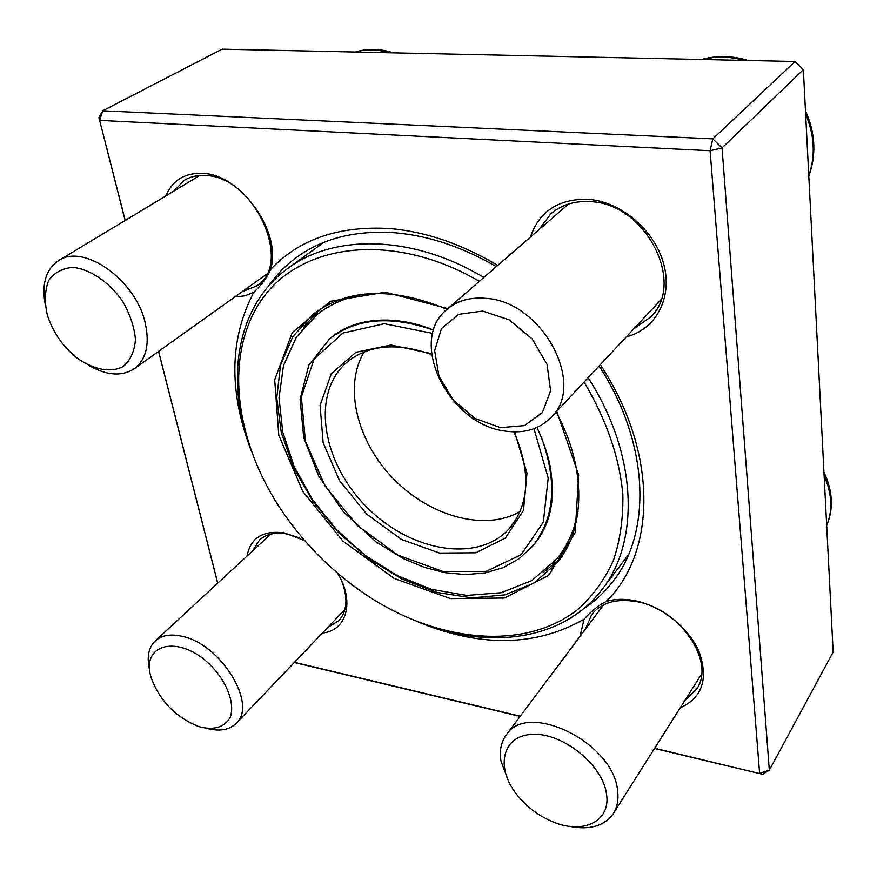 <?xml version="1.0" encoding="UTF-8"?>
<svg xmlns="http://www.w3.org/2000/svg" width="877" height="877" viewBox="0 0 877 877"><rect width="100%" height="100%" fill="white"/><g stroke="black" fill="none" stroke-linecap="round" stroke-linejoin="round"><path stroke-width="1.32" d="M217.693 583.183L158.551 351.392M125.148 220.478L98.904 117.606L125.203 220.445M654.648 748.267L762.672 774.292L654.505 748.476M520.116 716.41L294.277 662.508M833.15 652.093L803.354 69.634L722.045 147.928L769.326 770.203L833.15 652.093M762.672 774.292L769.326 770.203L759.614 773.306L710.096 150.734L722.045 147.928L712.815 138.873L795.066 61.511L222.1 49.167L102.719 110.809L712.815 138.873L710.096 150.734L99.682 120.401L102.719 110.809L98.904 117.606M158.594 351.359L217.737 583.139M294.453 662.332L520.269 716.202M600.285 364.722C658.528 452.422 656.303 553.31 606.084 601.512C614.569 598.947 624.007 598.64 634.422 600.602C661.346 605.711 689.147 627.789 699.32 652.367C708.528 679.346 702.159 697.84 680.223 707.849M580.059 636.318L584.06 619.217C536.779 646.097 482.788 647.544 422.089 623.558M337.722 573.328C354.944 601.797 346.722 630.826 322.506 632.975M246.996 556.095C250.614 537.733 263.155 530.026 284.63 532.975L304.768 540.681M249.879 447.106C228.623 389.487 229.917 337.908 253.771 292.359L244.826 295.867L234.828 296.93M165.874 195.911C172.473 180.322 184.608 172.802 202.28 173.35C241.131 174.03 282.526 233.03 270.511 269.601C298.947 239.257 338.708 225.586 389.805 228.568C425.509 231.583 461.477 243.861 497.719 265.413M530.399 237.097C539.158 211.5 558.189 198.882 587.502 199.265C620.62 201.25 654.878 230.278 663.757 264.141C672.911 297.994 655.678 329.588 626.375 336.779M633.83 328.787L650.493 317.156C686.625 283.337 645.395 202.719 589.815 201.644C574.413 200.822 561.444 204.834 550.92 213.703L538.664 229.938M685.156 700.043L696.568 689.179C716.18 662.19 679.576 608.342 636.329 601.589C616.202 598.267 601.293 602.609 591.613 614.613L585.507 629.017M298.925 537.678L287.207 534.016C275.553 531.944 266.323 533.929 259.515 539.991L252.773 550.756M327.943 627.285L338.818 620.73C347.149 611.258 348.147 598.125 341.811 581.33M242.184 291.679L256.577 285.979C293.817 264.032 254.341 176.091 205.382 175.521C197.555 175.038 190.66 176.562 184.685 180.114L173.712 191.186M496.305 266.641C462.332 246.93 428.634 235.65 395.22 232.789C356.128 230.081 323.449 238.116 297.193 256.917C285.957 265.029 276.474 274.676 268.724 285.869M583.742 608.627C595.121 601.151 604.998 591.909 613.385 580.87C652.017 531.857 649.418 443.269 599.134 365.95M253.771 292.359C261.642 284.85 267.222 277.264 270.511 269.601M606.084 601.512C598.695 605.152 591.35 611.05 584.06 619.217M795.066 61.511L803.354 69.634M485.957 298.355C542.194 301.37 586.647 384.74 551.096 417.386C539.585 429.028 524.567 433.622 506.051 431.188C449.232 425.466 406.939 341.12 447.018 309.351C457.301 300.647 470.28 296.985 485.957 298.355M482.701 311.072L458.572 314.328L441.504 328.568L434.641 350.668L438.971 376.178L453.442 400.285L475.29 418.57L500.526 427.636L524.457 425.597L542.414 412.552L550.603 390.736L547.029 364.372L532.186 338.928L509.098 319.82L482.701 311.072M508.649 781.517L501.008 761.192C499.309 750.855 501.041 742.117 506.204 734.992C527.209 700.339 613.911 742.545 617.616 790.922C618.691 799.703 617.276 807.235 613.352 813.516C604.396 826.068 589.717 830.333 569.316 826.309M606.566 794.398C603.223 765.358 563.144 732.854 532.909 734.334C502.378 735.003 494.825 767.101 516.849 794.65C526.978 807.3 539.53 816.575 554.494 822.473C583.929 834.312 610.776 820.883 606.566 794.398M149.66 670.127C146.591 657.366 148.443 647.632 155.229 640.912C161.576 635.255 170.489 633.72 181.967 636.285C220.664 643.74 257.926 704.527 236.154 723.339C229.357 729.982 219.645 731.681 207.027 728.436M201.195 727.252C215.051 730.135 224.687 726.88 230.114 717.496C235.277 703.968 227.132 681.977 210.348 665.029C178.48 633.391 139.476 643.981 151.535 678.754C160.272 701.348 175.86 717.222 198.279 726.364L201.195 727.252M44.99 303.179C41.657 283.227 46.196 269.042 58.595 260.622C83.49 243.082 135.595 279.851 145.089 322.407C149.945 343.872 146.349 359.296 134.313 368.702C121.859 376.661 106.764 375.619 89.005 365.545M47.172 314.328L48.147 317.463C53.793 333.446 63.254 346.821 76.507 357.608C93.126 369.732 110.666 373.163 123.251 366.487C130.465 360.272 134.532 351.26 135.464 339.432C134.258 326.584 129.818 313.604 122.133 300.482C108.715 281.835 90.145 269.327 73.219 267.408C62.629 268.11 54.473 272.44 48.728 280.41C44.891 290.09 44.376 301.392 47.172 314.328M318.603 310.184L303.683 327.34M543.137 572.67L560.644 558.178M479.434 281.265L464.7 273.35C381.265 231.934 297.829 247.128 261.62 299.759C225.159 352.554 233.819 433.687 275.992 501.721C299.923 539.804 330.64 571.267 368.132 596.119C439.344 642.808 526.343 651.403 579.302 608.21C593.532 595.001 604.922 579.039 613.472 560.337C620.16 540.254 623.284 518.307 622.856 494.496C619.414 457.235 606.489 419.765 584.06 382.087M251.107 450.537C224.72 380.19 236.121 305.393 288.292 268.033C330.585 236.724 400.252 234.619 467.485 268.362L484.027 277.285M588.127 377.735C637.59 454.275 640.122 541.438 602.05 589.497C563.429 640.747 488.379 650.328 418.691 622.242M364.218 351.885C343.148 386.362 357.038 441.668 393.685 479.017C430.136 516.564 485.08 531.78 520.061 511.554M431.627 354.538C397.128 342.26 369.031 344.716 347.325 361.905C310.754 392.556 321.596 461.434 365.862 506.172C409.515 551.512 478.108 564.021 509.636 528.206C529.631 503.573 531.056 471.453 513.922 431.857M514.602 431.868L526.989 473.152L523.481 510.381L505.305 538.094L475.805 552.784L439.585 553.069L401.644 539.541L366.86 514.306L339.531 480.651L323.142 442.753L320.083 405.404L331.298 373.657L355.919 352.269L390.989 345.001L431.528 353.661M808.78 175.641C815.632 155.832 814.58 135.31 805.634 114.043M744.573 60.425C730.059 56.413 716.005 56.106 702.411 59.515M826.671 525.455C832.942 510.304 832.098 493.795 824.139 475.959M389.235 52.773C377.351 49.211 366.169 48.969 355.689 52.05M447.062 309.318C392.611 286.867 348.114 288.358 313.593 313.802L292.951 336.406L280.563 365.051L276.737 397.84L281.32 432.821L293.773 468.121L313.253 501.951L338.686 532.701L368.8 558.868L402.159 579.16L437.141 592.468L472.001 597.895L504.867 594.869L533.808 583.183L556.906 563.1C585.387 529.248 586.987 468.735 556.106 412.026M556.774 411.313L578.645 474.874L575.169 532.613L548.509 575.465L504.428 598.015L450.416 598.585L394.212 578.48L342.929 541.109L302.762 491.361L278.787 435.255L274.698 379.752L292.293 332.526L330.64 301.25L385.233 292.216L447.873 308.616M432.723 333.403L384.334 323.712L342.874 333.074L314.119 359.044L301.37 396.985L305.404 441.197L324.95 485.825L357.169 525.411L398.081 555.207L442.797 571.431L485.77 571.541L521.124 554.67L543.323 522.188L548.191 478.053L533.983 428.667M541.328 437.163C557.662 482.164 554.702 518.559 532.438 546.36L519.118 558.704L503.157 567.616L485.113 572.933L465.577 574.599L445.099 572.692L424.249 567.331L403.573 558.748L376.08 541.942L343.663 512.113L318.779 476.288L303.705 437.546L300.109 399.276L308.847 365.095L329.73 338.665C356.566 318.066 391.186 315.238 433.6 330.201M551.096 417.386L660.852 299.857M447.018 309.351L568.592 204.001M808.802 176.113C816.498 154.856 815.391 133.107 805.47 110.864M748.234 60.502C732.284 55.657 716.717 55.317 701.545 59.493M613.352 813.516L701.556 674.117M506.204 734.992L603.65 604.779M826.671 525.531C833.698 508.759 832.788 490.988 823.952 472.21M236.154 723.339L344.902 609.537M155.229 640.912L270.796 534.104M134.313 368.702L266.542 274.282M58.595 260.622L199.682 175.521M355.393 52.039C367.397 48.279 380.004 48.553 393.203 52.85M323.843 242.381L288.292 268.033M628.557 554.582L602.05 589.497M332.482 336.45L329.73 338.665M534.751 543.63L532.438 546.36M577.976 511.697L573.931 527.526C569.897 539.432 564.13 550 556.61 559.219L531.868 580.574L501.14 592.72L466.75 595.428L431.594 589.355L397.5 575.75L365.314 555.492L336.483 529.653L312.409 499.583L294.168 466.575L282.767 432.12L279.029 397.906L283.479 365.621L296.393 337.042L317.463 314.196C331.013 303.705 347.029 296.974 365.501 293.981M536.987 427.439C544.211 443.378 548.783 457.388 550.712 469.447L552.389 485.321C552.806 497.423 551.436 508.485 548.289 518.515C545.088 528.502 540.364 537.13 534.115 544.376M331.769 337.02C357.082 316.323 397.687 315.238 433.622 330.136"/></g></svg>

